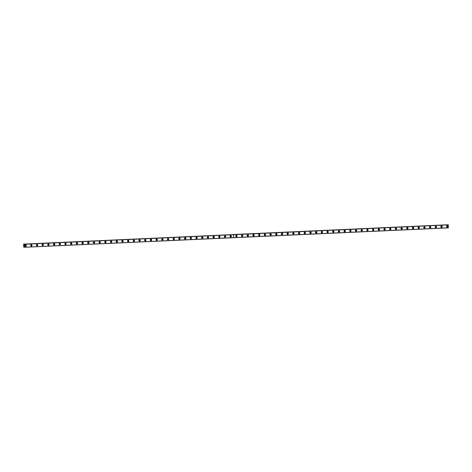 <?xml version="1.0" encoding="UTF-8"?>
<svg xmlns="http://www.w3.org/2000/svg" width="472" height="472" viewBox="0 0 472 472"><rect width="100%" height="100%" fill="white"/><g stroke="black" fill="none" stroke-linecap="round" stroke-linejoin="round"><path stroke-width="0.71" d="M25.146 245.186A0.448 0.401 -85.1 0 1 25.128 246.083A0.448 0.401 -85.1 0 1 25.069 246.083M446.718 225.899A0.448 0.401 -85.1 0 1 446.707 226.796A0.448 0.401 -85.1 0 1 446.642 226.796M441.025 226.159A0.448 0.401 -85.1 0 1 441.007 227.056A0.448 0.401 -85.1 0 1 440.948 227.056M435.326 226.418A0.448 0.401 -85.1 0 1 435.314 227.321A0.448 0.401 -85.1 0 1 435.249 227.315M429.632 226.678A0.448 0.401 -85.1 0 1 429.614 227.581A0.448 0.401 -85.1 0 1 429.555 227.575M423.933 226.943A0.448 0.401 -85.1 0 1 423.915 227.84A0.448 0.401 -85.1 0 1 423.856 227.84M418.233 227.203A0.448 0.401 -85.1 0 1 418.221 228.1A0.448 0.401 -85.1 0 1 418.157 228.1M412.54 227.463A0.448 0.401 -85.1 0 1 412.522 228.359A0.448 0.401 -85.1 0 1 412.463 228.359M406.84 227.722A0.448 0.401 -85.1 0 1 406.829 228.619A0.448 0.401 -85.1 0 1 406.764 228.619M401.147 227.982A0.448 0.401 -85.1 0 1 401.129 228.885A0.448 0.401 -85.1 0 1 401.07 228.879M395.447 228.242A0.448 0.401 -85.1 0 1 395.436 229.144A0.448 0.401 -85.1 0 1 395.371 229.138M389.748 228.507A0.448 0.401 -85.1 0 1 389.736 229.404A0.448 0.401 -85.1 0 1 389.671 229.404M384.055 228.767A0.448 0.401 -85.1 0 1 384.037 229.663A0.448 0.401 -85.1 0 1 383.978 229.663M378.355 229.026A0.448 0.401 -85.1 0 1 378.343 229.923A0.448 0.401 -85.1 0 1 378.278 229.923M372.662 229.286A0.448 0.401 -85.1 0 1 372.644 230.188A0.448 0.401 -85.1 0 1 372.585 230.183M366.962 229.545A0.448 0.401 -85.1 0 1 366.951 230.448A0.448 0.401 -85.1 0 1 366.886 230.442M361.269 229.805A0.448 0.401 -85.1 0 1 361.251 230.708A0.448 0.401 -85.1 0 1 361.186 230.702M355.569 230.07A0.448 0.401 -85.1 0 1 355.552 230.967A0.448 0.401 -85.1 0 1 355.493 230.967M349.87 230.33A0.448 0.401 -85.1 0 1 349.858 231.227A0.448 0.401 -85.1 0 1 349.793 231.227M344.176 230.59A0.448 0.401 -85.1 0 1 344.159 231.487A0.448 0.401 -85.1 0 1 344.1 231.487M338.477 230.849A0.448 0.401 -85.1 0 1 338.465 231.752A0.448 0.401 -85.1 0 1 338.4 231.746M332.784 231.109A0.448 0.401 -85.1 0 1 332.766 232.012A0.448 0.401 -85.1 0 1 332.707 232.006M327.084 231.374A0.448 0.401 -85.1 0 1 327.067 232.271A0.448 0.401 -85.1 0 1 327.007 232.265M321.385 231.634A0.448 0.401 -85.1 0 1 321.373 232.531A0.448 0.401 -85.1 0 1 321.308 232.531M315.691 231.894A0.448 0.401 -85.1 0 1 315.674 232.79A0.448 0.401 -85.1 0 1 315.615 232.79M309.992 232.153A0.448 0.401 -85.1 0 1 309.98 233.05A0.448 0.401 -85.1 0 1 309.915 233.05M304.298 232.413A0.448 0.401 -85.1 0 1 304.281 233.315A0.448 0.401 -85.1 0 1 304.222 233.31M298.599 232.672A0.448 0.401 -85.1 0 1 298.587 233.575A0.448 0.401 -85.1 0 1 298.522 233.569M292.9 232.938A0.448 0.401 -85.1 0 1 292.888 233.835A0.448 0.401 -85.1 0 1 292.823 233.835M287.206 233.197A0.448 0.401 -85.1 0 1 287.188 234.094A0.448 0.401 -85.1 0 1 287.129 234.094M281.507 233.457A0.448 0.401 -85.1 0 1 281.495 234.354A0.448 0.401 -85.1 0 1 281.43 234.354M275.813 233.717A0.448 0.401 -85.1 0 1 275.796 234.613A0.448 0.401 -85.1 0 1 275.736 234.613M270.114 233.976A0.448 0.401 -85.1 0 1 270.102 234.879A0.448 0.401 -85.1 0 1 270.037 234.873M264.42 234.236A0.448 0.401 -85.1 0 1 264.403 235.139A0.448 0.401 -85.1 0 1 264.344 235.133M258.721 234.501A0.448 0.401 -85.1 0 1 258.703 235.398A0.448 0.401 -85.1 0 1 258.644 235.398M253.022 234.761A0.448 0.401 -85.1 0 1 253.01 235.658A0.448 0.401 -85.1 0 1 252.945 235.658M247.328 235.021A0.448 0.401 -85.1 0 1 247.31 235.917A0.448 0.401 -85.1 0 1 247.251 235.917M241.629 235.28A0.448 0.401 -85.1 0 1 241.617 236.183A0.448 0.401 -85.1 0 1 241.552 236.177M235.935 235.54A0.448 0.401 -85.1 0 1 235.917 236.442A0.448 0.401 -85.1 0 1 235.858 236.437M230.236 235.799A0.448 0.401 -85.1 0 1 230.218 236.702A0.448 0.401 -85.1 0 1 230.159 236.696M224.536 236.065A0.448 0.401 -85.1 0 1 224.524 236.962A0.448 0.401 -85.1 0 1 224.46 236.962M218.843 236.325A0.448 0.401 -85.1 0 1 218.825 237.221A0.448 0.401 -85.1 0 1 218.766 237.221M213.143 236.584A0.448 0.401 -85.1 0 1 213.132 237.481A0.448 0.401 -85.1 0 1 213.067 237.481M207.45 236.844A0.448 0.401 -85.1 0 1 207.432 237.746A0.448 0.401 -85.1 0 1 207.373 237.74M201.75 237.103A0.448 0.401 -85.1 0 1 201.739 238.006A0.448 0.401 -85.1 0 1 201.674 238M196.051 237.369A0.448 0.401 -85.1 0 1 196.039 238.266A0.448 0.401 -85.1 0 1 195.974 238.266M190.358 237.628A0.448 0.401 -85.1 0 1 190.34 238.525A0.448 0.401 -85.1 0 1 190.281 238.525M184.658 237.888A0.448 0.401 -85.1 0 1 184.646 238.785A0.448 0.401 -85.1 0 1 184.582 238.785M178.965 238.148A0.448 0.401 -85.1 0 1 178.947 239.044A0.448 0.401 -85.1 0 1 178.888 239.044M173.265 238.407A0.448 0.401 -85.1 0 1 173.253 239.31A0.448 0.401 -85.1 0 1 173.189 239.304M167.572 238.667A0.448 0.401 -85.1 0 1 167.554 239.57A0.448 0.401 -85.1 0 1 167.495 239.564M161.872 238.932A0.448 0.401 -85.1 0 1 161.855 239.829A0.448 0.401 -85.1 0 1 161.796 239.829M156.173 239.192A0.448 0.401 -85.1 0 1 156.161 240.089A0.448 0.401 -85.1 0 1 156.096 240.089M150.48 239.452A0.448 0.401 -85.1 0 1 150.462 240.348A0.448 0.401 -85.1 0 1 150.403 240.348M144.78 239.711A0.448 0.401 -85.1 0 1 144.768 240.614A0.448 0.401 -85.1 0 1 144.703 240.608M139.087 239.971A0.448 0.401 -85.1 0 1 139.069 240.873A0.448 0.401 -85.1 0 1 139.01 240.867M133.387 240.23A0.448 0.401 -85.1 0 1 133.375 241.133A0.448 0.401 -85.1 0 1 133.31 241.127M127.688 240.496A0.448 0.401 -85.1 0 1 127.676 241.393A0.448 0.401 -85.1 0 1 127.611 241.393M121.994 240.755A0.448 0.401 -85.1 0 1 121.977 241.652A0.448 0.401 -85.1 0 1 121.918 241.652M116.295 241.015A0.448 0.401 -85.1 0 1 116.283 241.912A0.448 0.401 -85.1 0 1 116.218 241.912M110.601 241.275A0.448 0.401 -85.1 0 1 110.584 242.177A0.448 0.401 -85.1 0 1 110.525 242.171M104.902 241.534A0.448 0.401 -85.1 0 1 104.89 242.437A0.448 0.401 -85.1 0 1 104.825 242.431M99.209 241.8A0.448 0.401 -85.1 0 1 99.191 242.697A0.448 0.401 -85.1 0 1 99.126 242.691M93.509 242.059A0.448 0.401 -85.1 0 1 93.491 242.956A0.448 0.401 -85.1 0 1 93.432 242.956M87.81 242.319A0.448 0.401 -85.1 0 1 87.798 243.216A0.448 0.401 -85.1 0 1 87.733 243.216M82.116 242.578A0.448 0.401 -85.1 0 1 82.099 243.475A0.448 0.401 -85.1 0 1 82.04 243.475M76.417 242.838A0.448 0.401 -85.1 0 1 76.405 243.741A0.448 0.401 -85.1 0 1 76.34 243.735M70.723 243.098A0.448 0.401 -85.1 0 1 70.706 244A0.448 0.401 -85.1 0 1 70.647 243.994M65.024 243.363A0.448 0.401 -85.1 0 1 65.006 244.26A0.448 0.401 -85.1 0 1 64.947 244.26M59.324 243.623A0.448 0.401 -85.1 0 1 59.313 244.52A0.448 0.401 -85.1 0 1 59.248 244.52M53.631 243.882A0.448 0.401 -85.1 0 1 53.613 244.779A0.448 0.401 -85.1 0 1 53.554 244.779M47.932 244.142A0.448 0.401 -85.1 0 1 47.92 245.039A0.448 0.401 -85.1 0 1 47.855 245.039M42.238 244.402A0.448 0.401 -85.1 0 1 42.22 245.304A0.448 0.401 -85.1 0 1 42.161 245.298M36.539 244.661A0.448 0.401 -85.1 0 1 36.527 245.564A0.448 0.401 -85.1 0 1 36.462 245.558M30.839 244.927A0.448 0.401 -85.1 0 1 30.827 245.823A0.448 0.401 -85.1 0 1 30.763 245.823M24.414 247.245L23.647 247.068L23.659 244.118L233.552 234.661L233.599 237.634L24.414 247.245M31.341 244.649A0.773 0.684 94.9 0 0 31.37 246.189A0.773 0.684 94.9 0 0 31.341 244.649M37.04 244.39A0.773 0.684 94.9 0 0 37.07 245.93A0.773 0.684 94.9 0 0 37.04 244.39M42.74 244.13A0.773 0.684 94.9 0 0 42.763 245.67A0.773 0.684 94.9 0 0 42.74 244.13M48.433 243.865A0.773 0.684 94.9 0 0 48.463 245.41A0.773 0.684 94.9 0 0 48.433 243.865M54.133 243.605A0.773 0.684 94.9 0 0 54.156 245.151A0.773 0.684 94.9 0 0 54.133 243.605M59.826 243.345A0.773 0.684 94.9 0 0 59.855 244.885A0.773 0.684 94.9 0 0 59.826 243.345M65.525 243.086A0.773 0.684 94.9 0 0 65.549 244.626A0.773 0.684 94.9 0 0 65.525 243.086M71.225 242.826A0.773 0.684 94.9 0 0 71.248 244.366A0.773 0.684 94.9 0 0 71.225 242.826M76.918 242.567A0.773 0.684 94.9 0 0 76.948 244.107A0.773 0.684 94.9 0 0 76.918 242.567M82.618 242.301A0.773 0.684 94.9 0 0 82.641 243.847A0.773 0.684 94.9 0 0 82.618 242.301M88.311 242.042A0.773 0.684 94.9 0 0 88.341 243.587A0.773 0.684 94.9 0 0 88.311 242.042M94.011 241.782A0.773 0.684 94.9 0 0 94.034 243.322A0.773 0.684 94.9 0 0 94.011 241.782M99.704 241.522A0.773 0.684 94.9 0 0 99.734 243.062A0.773 0.684 94.9 0 0 99.704 241.522M105.403 241.263A0.773 0.684 94.9 0 0 105.433 242.803A0.773 0.684 94.9 0 0 105.403 241.263M111.103 241.003A0.773 0.684 94.9 0 0 111.126 242.543A0.773 0.684 94.9 0 0 111.103 241.003M116.796 240.738A0.773 0.684 94.9 0 0 116.826 242.283A0.773 0.684 94.9 0 0 116.796 240.738M122.496 240.478A0.773 0.684 94.9 0 0 122.519 242.018A0.773 0.684 94.9 0 0 122.496 240.478M128.189 240.218A0.773 0.684 94.9 0 0 128.219 241.758A0.773 0.684 94.9 0 0 128.189 240.218M133.889 239.959A0.773 0.684 94.9 0 0 133.918 241.499A0.773 0.684 94.9 0 0 133.889 239.959M139.588 239.699A0.773 0.684 94.9 0 0 139.612 241.239A0.773 0.684 94.9 0 0 139.588 239.699M145.282 239.44A0.773 0.684 94.9 0 0 145.311 240.98A0.773 0.684 94.9 0 0 145.282 239.44M150.981 239.174A0.773 0.684 94.9 0 0 151.005 240.72A0.773 0.684 94.9 0 0 150.981 239.174M156.674 238.915A0.773 0.684 94.9 0 0 156.704 240.454A0.773 0.684 94.9 0 0 156.674 238.915M162.374 238.655A0.773 0.684 94.9 0 0 162.397 240.195A0.773 0.684 94.9 0 0 162.374 238.655M168.067 238.395A0.773 0.684 94.9 0 0 168.097 239.935A0.773 0.684 94.9 0 0 168.067 238.395M173.767 238.136A0.773 0.684 94.9 0 0 173.796 239.676A0.773 0.684 94.9 0 0 173.767 238.136M179.466 237.87A0.773 0.684 94.9 0 0 179.49 239.416A0.773 0.684 94.9 0 0 179.466 237.87M185.16 237.611A0.773 0.684 94.9 0 0 185.189 239.156A0.773 0.684 94.9 0 0 185.16 237.611M190.859 237.351A0.773 0.684 94.9 0 0 190.883 238.891A0.773 0.684 94.9 0 0 190.859 237.351M196.553 237.091A0.773 0.684 94.9 0 0 196.582 238.631A0.773 0.684 94.9 0 0 196.553 237.091M202.252 236.832A0.773 0.684 94.9 0 0 202.281 238.372A0.773 0.684 94.9 0 0 202.252 236.832M207.951 236.572A0.773 0.684 94.9 0 0 207.975 238.112A0.773 0.684 94.9 0 0 207.951 236.572M213.645 236.307A0.773 0.684 94.9 0 0 213.674 237.853A0.773 0.684 94.9 0 0 213.645 236.307M219.344 236.047A0.773 0.684 94.9 0 0 219.368 237.587A0.773 0.684 94.9 0 0 219.344 236.047M225.038 235.788A0.773 0.684 94.9 0 0 225.067 237.327A0.773 0.684 94.9 0 0 225.038 235.788M230.737 235.528A0.773 0.684 94.9 0 0 230.767 237.068A0.773 0.684 94.9 0 0 230.737 235.528M25.647 244.909A0.773 0.684 94.9 0 0 25.671 246.449A0.773 0.684 94.9 0 0 25.647 244.909M236.437 235.268A0.773 0.684 94.9 0 0 236.46 236.808A0.773 0.684 94.9 0 0 236.437 235.268M242.13 235.009A0.773 0.684 94.9 0 0 242.16 236.549A0.773 0.684 94.9 0 0 242.13 235.009M247.829 234.743A0.773 0.684 94.9 0 0 247.853 236.289A0.773 0.684 94.9 0 0 247.829 234.743M253.523 234.484A0.773 0.684 94.9 0 0 253.552 236.024A0.773 0.684 94.9 0 0 253.523 234.484M259.222 234.224A0.773 0.684 94.9 0 0 259.246 235.764A0.773 0.684 94.9 0 0 259.222 234.224M264.916 233.964A0.773 0.684 94.9 0 0 264.945 235.504A0.773 0.684 94.9 0 0 264.916 233.964M270.615 233.705A0.773 0.684 94.9 0 0 270.645 235.245A0.773 0.684 94.9 0 0 270.615 233.705M276.315 233.439A0.773 0.684 94.9 0 0 276.338 234.985A0.773 0.684 94.9 0 0 276.315 233.439M282.008 233.18A0.773 0.684 94.9 0 0 282.038 234.726A0.773 0.684 94.9 0 0 282.008 233.18M287.708 232.92A0.773 0.684 94.9 0 0 287.731 234.46A0.773 0.684 94.9 0 0 287.708 232.92M293.401 232.661A0.773 0.684 94.9 0 0 293.431 234.2A0.773 0.684 94.9 0 0 293.401 232.661M299.1 232.401A0.773 0.684 94.9 0 0 299.13 233.941A0.773 0.684 94.9 0 0 299.1 232.401M304.8 232.141A0.773 0.684 94.9 0 0 304.823 233.681A0.773 0.684 94.9 0 0 304.8 232.141M310.493 231.876A0.773 0.684 94.9 0 0 310.523 233.422A0.773 0.684 94.9 0 0 310.493 231.876M316.193 231.616A0.773 0.684 94.9 0 0 316.216 233.162A0.773 0.684 94.9 0 0 316.193 231.616M321.886 231.357A0.773 0.684 94.9 0 0 321.916 232.897A0.773 0.684 94.9 0 0 321.886 231.357M327.586 231.097A0.773 0.684 94.9 0 0 327.609 232.637A0.773 0.684 94.9 0 0 327.586 231.097M333.285 230.837A0.773 0.684 94.9 0 0 333.309 232.377A0.773 0.684 94.9 0 0 333.285 230.837M338.979 230.578A0.773 0.684 94.9 0 0 339.008 232.118A0.773 0.684 94.9 0 0 338.979 230.578M344.678 230.312A0.773 0.684 94.9 0 0 344.702 231.858A0.773 0.684 94.9 0 0 344.678 230.312M350.371 230.053A0.773 0.684 94.9 0 0 350.401 231.593A0.773 0.684 94.9 0 0 350.371 230.053M356.071 229.793A0.773 0.684 94.9 0 0 356.094 231.333A0.773 0.684 94.9 0 0 356.071 229.793M361.764 229.534A0.773 0.684 94.9 0 0 361.794 231.073A0.773 0.684 94.9 0 0 361.764 229.534M367.464 229.274A0.773 0.684 94.9 0 0 367.493 230.814A0.773 0.684 94.9 0 0 367.464 229.274M373.163 229.014A0.773 0.684 94.9 0 0 373.187 230.554A0.773 0.684 94.9 0 0 373.163 229.014M378.857 228.749A0.773 0.684 94.9 0 0 378.886 230.295A0.773 0.684 94.9 0 0 378.857 228.749M384.556 228.489A0.773 0.684 94.9 0 0 384.58 230.029A0.773 0.684 94.9 0 0 384.556 228.489M390.25 228.23A0.773 0.684 94.9 0 0 390.279 229.77A0.773 0.684 94.9 0 0 390.25 228.23M395.949 227.97A0.773 0.684 94.9 0 0 395.978 229.51A0.773 0.684 94.9 0 0 395.949 227.97M401.648 227.71A0.773 0.684 94.9 0 0 401.672 229.25A0.773 0.684 94.9 0 0 401.648 227.71M407.342 227.445A0.773 0.684 94.9 0 0 407.371 228.991A0.773 0.684 94.9 0 0 407.342 227.445M413.041 227.185A0.773 0.684 94.9 0 0 413.065 228.731A0.773 0.684 94.9 0 0 413.041 227.185M418.735 226.926A0.773 0.684 94.9 0 0 418.764 228.466A0.773 0.684 94.9 0 0 418.735 226.926M424.434 226.666A0.773 0.684 94.9 0 0 424.458 228.206A0.773 0.684 94.9 0 0 424.434 226.666M430.134 226.407A0.773 0.684 94.9 0 0 430.157 227.947A0.773 0.684 94.9 0 0 430.134 226.407M435.827 226.147A0.773 0.684 94.9 0 0 435.857 227.687A0.773 0.684 94.9 0 0 435.827 226.147M441.526 225.881A0.773 0.684 94.9 0 0 441.55 227.427A0.773 0.684 94.9 0 0 441.526 225.881M447.22 225.622A0.773 0.684 94.9 0 0 447.249 227.162A0.773 0.684 94.9 0 0 447.22 225.622M25.069 245.304A0.448 0.401 -85.1 0 1 25.016 245.947M446.642 226.017A0.448 0.401 -85.1 0 1 446.589 226.66M440.948 226.283A0.448 0.401 -85.1 0 1 440.889 226.92M435.249 226.542A0.448 0.401 -85.1 0 1 435.196 227.185M429.555 226.802A0.448 0.401 -85.1 0 1 429.496 227.445M423.856 227.061A0.448 0.401 -85.1 0 1 423.803 227.705M418.157 227.321A0.448 0.401 -85.1 0 1 418.103 227.964M412.463 227.581A0.448 0.401 -85.1 0 1 412.41 228.224M406.764 227.846A0.448 0.401 -85.1 0 1 406.711 228.489M401.07 228.106A0.448 0.401 -85.1 0 1 401.011 228.749M395.371 228.365A0.448 0.401 -85.1 0 1 395.318 229.008M389.677 228.625A0.448 0.401 -85.1 0 1 389.618 229.268M383.978 228.885A0.448 0.401 -85.1 0 1 383.925 229.528M378.278 229.15A0.448 0.401 -85.1 0 1 378.225 229.787M372.585 229.41A0.448 0.401 -85.1 0 1 372.526 230.053M366.886 229.669A0.448 0.401 -85.1 0 1 366.832 230.312M361.192 229.929A0.448 0.401 -85.1 0 1 361.133 230.572M355.493 230.188A0.448 0.401 -85.1 0 1 355.44 230.832M349.793 230.448A0.448 0.401 -85.1 0 1 349.74 231.091M344.1 230.714A0.448 0.401 -85.1 0 1 344.041 231.351M338.4 230.973A0.448 0.401 -85.1 0 1 338.347 231.616M332.707 231.233A0.448 0.401 -85.1 0 1 332.648 231.876M327.007 231.492A0.448 0.401 -85.1 0 1 326.954 232.135M321.308 231.752A0.448 0.401 -85.1 0 1 321.255 232.395M315.615 232.012A0.448 0.401 -85.1 0 1 315.562 232.655M309.915 232.277A0.448 0.401 -85.1 0 1 309.862 232.92M304.222 232.537A0.448 0.401 -85.1 0 1 304.163 233.18M298.522 232.796A0.448 0.401 -85.1 0 1 298.469 233.439M292.829 233.056A0.448 0.401 -85.1 0 1 292.77 233.699M287.129 233.315A0.448 0.401 -85.1 0 1 287.076 233.959M281.43 233.581A0.448 0.401 -85.1 0 1 281.377 234.218M275.736 233.841A0.448 0.401 -85.1 0 1 275.678 234.484M270.037 234.1A0.448 0.401 -85.1 0 1 269.984 234.743M264.344 234.36A0.448 0.401 -85.1 0 1 264.285 235.003M258.644 234.619A0.448 0.401 -85.1 0 1 258.591 235.262M252.945 234.879A0.448 0.401 -85.1 0 1 252.892 235.522M247.251 235.144A0.448 0.401 -85.1 0 1 247.198 235.782M241.552 235.404A0.448 0.401 -85.1 0 1 241.499 236.047M235.858 235.664A0.448 0.401 -85.1 0 1 235.799 236.307M230.159 235.923A0.448 0.401 -85.1 0 1 230.106 236.566M224.465 236.183A0.448 0.401 -85.1 0 1 224.406 236.826M218.766 236.442A0.448 0.401 -85.1 0 1 218.713 237.086M213.067 236.708A0.448 0.401 -85.1 0 1 213.014 237.345M207.373 236.968A0.448 0.401 -85.1 0 1 207.314 237.611M201.674 237.227A0.448 0.401 -85.1 0 1 201.621 237.87M195.98 237.487A0.448 0.401 -85.1 0 1 195.921 238.13M190.281 237.746A0.448 0.401 -85.1 0 1 190.228 238.389M184.582 238.006A0.448 0.401 -85.1 0 1 184.528 238.649M178.888 238.272A0.448 0.401 -85.1 0 1 178.829 238.915M173.189 238.531A0.448 0.401 -85.1 0 1 173.135 239.174M167.495 238.791A0.448 0.401 -85.1 0 1 167.436 239.434M161.796 239.05A0.448 0.401 -85.1 0 1 161.743 239.693M156.096 239.31A0.448 0.401 -85.1 0 1 156.043 239.953M150.403 239.575A0.448 0.401 -85.1 0 1 150.35 240.213M144.703 239.835A0.448 0.401 -85.1 0 1 144.65 240.478M139.01 240.095A0.448 0.401 -85.1 0 1 138.951 240.738M133.31 240.354A0.448 0.401 -85.1 0 1 133.257 240.997M127.617 240.614A0.448 0.401 -85.1 0 1 127.558 241.257M121.918 240.873A0.448 0.401 -85.1 0 1 121.865 241.517M116.218 241.139A0.448 0.401 -85.1 0 1 116.165 241.776M110.525 241.398A0.448 0.401 -85.1 0 1 110.466 242.042M104.825 241.658A0.448 0.401 -85.1 0 1 104.772 242.301M99.132 241.918A0.448 0.401 -85.1 0 1 99.073 242.561M93.432 242.177A0.448 0.401 -85.1 0 1 93.379 242.82M87.733 242.437A0.448 0.401 -85.1 0 1 87.68 243.08M82.04 242.702A0.448 0.401 -85.1 0 1 81.98 243.345M76.34 242.962A0.448 0.401 -85.1 0 1 76.287 243.605M70.647 243.222A0.448 0.401 -85.1 0 1 70.588 243.865M64.947 243.481A0.448 0.401 -85.1 0 1 64.894 244.124M59.248 243.741A0.448 0.401 -85.1 0 1 59.195 244.384M53.554 244.006A0.448 0.401 -85.1 0 1 53.501 244.643M47.855 244.266A0.448 0.401 -85.1 0 1 47.802 244.909M42.161 244.525A0.448 0.401 -85.1 0 1 42.102 245.169M36.462 244.785A0.448 0.401 -85.1 0 1 36.409 245.428M30.768 245.045A0.448 0.401 -85.1 0 1 30.709 245.688M233.428 234.619L24.373 244.183L24.544 247.198M232.761 234.554L447.94 224.766L232.761 234.554M24.101 244.177L233.144 234.59L23.659 244.118M448.4 227.805L233.646 237.628L233.475 234.613L448.229 224.79L448.365 227.882L24.509 247.269M233.168 234.613L447.94 224.766M24.497 244.266L233.552 234.702M233.599 234.702L448.347 224.878M25.329 246.366A0.773 0.684 94.9 0 0 25.453 244.95M446.907 227.079A0.773 0.684 94.9 0 0 447.025 225.663M441.208 227.339A0.773 0.684 94.9 0 0 441.332 225.923M435.514 227.598A0.773 0.684 94.9 0 0 435.632 226.188M429.815 227.858A0.773 0.684 94.9 0 0 429.939 226.448M424.116 228.118A0.773 0.684 94.9 0 0 424.239 226.707M418.422 228.383A0.773 0.684 94.9 0 0 418.54 226.967M412.723 228.643A0.773 0.684 94.9 0 0 412.847 227.227M407.029 228.902A0.773 0.684 94.9 0 0 407.147 227.486M401.33 229.162A0.773 0.684 94.9 0 0 401.454 227.752M395.63 229.422A0.773 0.684 94.9 0 0 395.754 228.011M389.937 229.681A0.773 0.684 94.9 0 0 390.055 228.271M384.237 229.947A0.773 0.684 94.9 0 0 384.361 228.531M378.544 230.206A0.773 0.684 94.9 0 0 378.662 228.79M372.845 230.466A0.773 0.684 94.9 0 0 372.968 229.05M367.151 230.725A0.773 0.684 94.9 0 0 367.269 229.315M361.452 230.985A0.773 0.684 94.9 0 0 361.57 229.575M355.752 231.25A0.773 0.684 94.9 0 0 355.876 229.834M350.059 231.51A0.773 0.684 94.9 0 0 350.177 230.094M344.359 231.77A0.773 0.684 94.9 0 0 344.483 230.354M338.666 232.029A0.773 0.684 94.9 0 0 338.784 230.619M332.966 232.289A0.773 0.684 94.9 0 0 333.09 230.879M327.267 232.548A0.773 0.684 94.9 0 0 327.391 231.138M321.574 232.814A0.773 0.684 94.9 0 0 321.692 231.398M315.874 233.074A0.773 0.684 94.9 0 0 315.998 231.658M310.181 233.333A0.773 0.684 94.9 0 0 310.299 231.917M304.481 233.593A0.773 0.684 94.9 0 0 304.605 232.183M298.782 233.852A0.773 0.684 94.9 0 0 298.906 232.442M293.088 234.112A0.773 0.684 94.9 0 0 293.206 232.702M287.389 234.377A0.773 0.684 94.9 0 0 287.513 232.962M281.695 234.637A0.773 0.684 94.9 0 0 281.813 233.221M275.996 234.897A0.773 0.684 94.9 0 0 276.12 233.481M270.303 235.156A0.773 0.684 94.9 0 0 270.421 233.746M264.603 235.416A0.773 0.684 94.9 0 0 264.721 234.006M258.904 235.675A0.773 0.684 94.9 0 0 259.028 234.265M253.21 235.941A0.773 0.684 94.9 0 0 253.328 234.525M247.511 236.201A0.773 0.684 94.9 0 0 247.635 234.785M241.817 236.46A0.773 0.684 94.9 0 0 241.935 235.044M236.118 236.72A0.773 0.684 94.9 0 0 236.242 235.31M230.419 236.979A0.773 0.684 94.9 0 0 230.542 235.569M224.725 237.245A0.773 0.684 94.9 0 0 224.843 235.829M219.026 237.505A0.773 0.684 94.9 0 0 219.15 236.088M213.332 237.764A0.773 0.684 94.9 0 0 213.45 236.348M207.633 238.024A0.773 0.684 94.9 0 0 207.757 236.614M201.933 238.283A0.773 0.684 94.9 0 0 202.057 236.873M196.24 238.543A0.773 0.684 94.9 0 0 196.358 237.133M190.54 238.808A0.773 0.684 94.9 0 0 190.664 237.392M184.847 239.068A0.773 0.684 94.9 0 0 184.965 237.652M179.148 239.328A0.773 0.684 94.9 0 0 179.272 237.912M173.454 239.587A0.773 0.684 94.9 0 0 173.572 238.177M167.755 239.847A0.773 0.684 94.9 0 0 167.879 238.437M162.055 240.106A0.773 0.684 94.9 0 0 162.179 238.696M156.362 240.372A0.773 0.684 94.9 0 0 156.48 238.956M150.662 240.631A0.773 0.684 94.9 0 0 150.786 239.215M144.969 240.891A0.773 0.684 94.9 0 0 145.087 239.475M139.269 241.151A0.773 0.684 94.9 0 0 139.393 239.741M133.57 241.41A0.773 0.684 94.9 0 0 133.694 240M127.877 241.676A0.773 0.684 94.9 0 0 127.995 240.26M122.177 241.935A0.773 0.684 94.9 0 0 122.301 240.519M116.484 242.195A0.773 0.684 94.9 0 0 116.602 240.779M110.784 242.455A0.773 0.684 94.9 0 0 110.908 241.044M105.085 242.714A0.773 0.684 94.9 0 0 105.209 241.304M99.391 242.974A0.773 0.684 94.9 0 0 99.509 241.564M93.692 243.239A0.773 0.684 94.9 0 0 93.816 241.823M87.998 243.499A0.773 0.684 94.9 0 0 88.116 242.083M82.299 243.758A0.773 0.684 94.9 0 0 82.423 242.343M76.606 244.018A0.773 0.684 94.9 0 0 76.724 242.608M70.906 244.278A0.773 0.684 94.9 0 0 71.03 242.868M65.207 244.537A0.773 0.684 94.9 0 0 65.331 243.127M59.513 244.803A0.773 0.684 94.9 0 0 59.631 243.387M53.814 245.062A0.773 0.684 94.9 0 0 53.938 243.646M48.12 245.322A0.773 0.684 94.9 0 0 48.238 243.906M42.421 245.582A0.773 0.684 94.9 0 0 42.545 244.172M36.722 245.841A0.773 0.684 94.9 0 0 36.846 244.431M31.028 246.101A0.773 0.684 94.9 0 0 31.146 244.691M24.456 244.189L233.516 234.625M233.475 234.613L448.229 224.79M233.557 234.619L448.311 224.796M233.144 234.59L24.084 244.154"/></g></svg>
